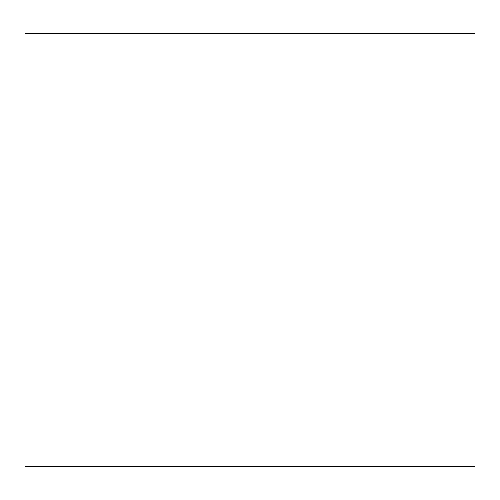 <?xml version="1.0" encoding="UTF-8"?>
<svg xmlns="http://www.w3.org/2000/svg" width="500" height="500" viewBox="0 0 500 500"><rect width="100%" height="100%" fill="white"/><g stroke="black" fill="none" stroke-linecap="round" stroke-linejoin="round"><path stroke-width="0.75" d="M475 466.456L475 33.544L25 33.544L25 466.456L475 466.456"/></g></svg>
